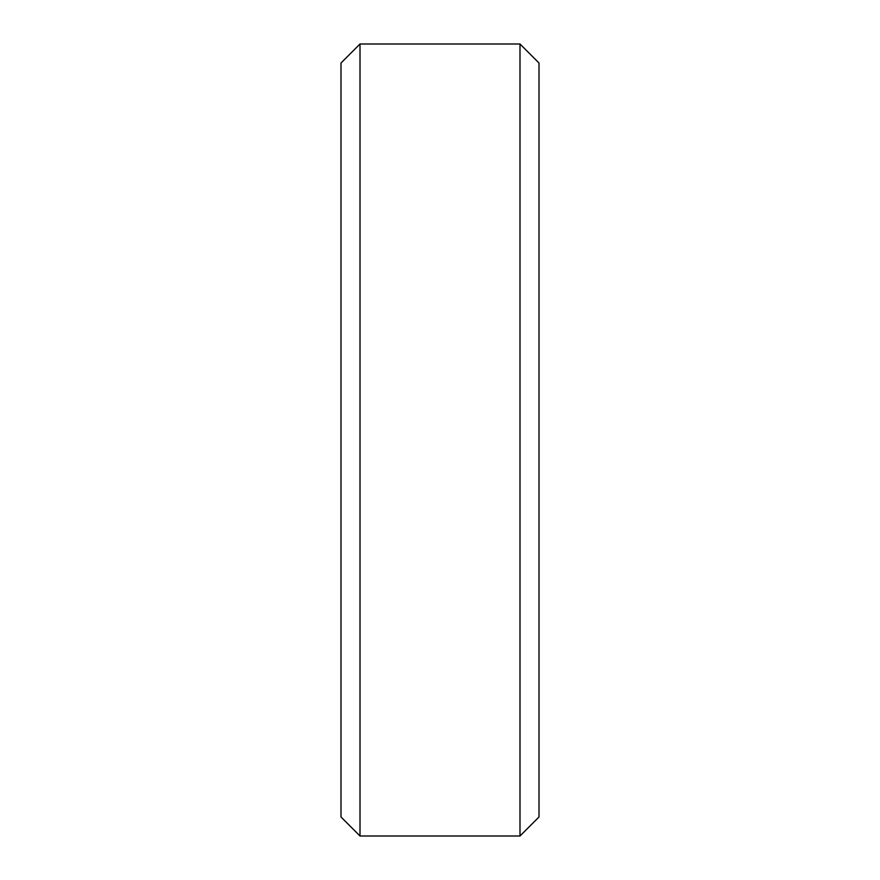 <?xml version="1.0" encoding="UTF-8"?>
<svg xmlns="http://www.w3.org/2000/svg" width="880" height="880" viewBox="0 0 880 880"><rect width="100%" height="100%" fill="white"/><g stroke="black" fill="none" stroke-linecap="round" stroke-linejoin="round"><path stroke-width="1.32" d="M341 63.008L360.008 44L341 63.008L341 816.992L360.008 836L341 816.992M360.008 44L519.992 44L360.008 44L360.008 836L519.992 836L539 816.992L519.992 836L360.008 836M519.992 44L539 63.008L519.992 44L519.992 836M539 63.008L539 816.992"/></g></svg>
